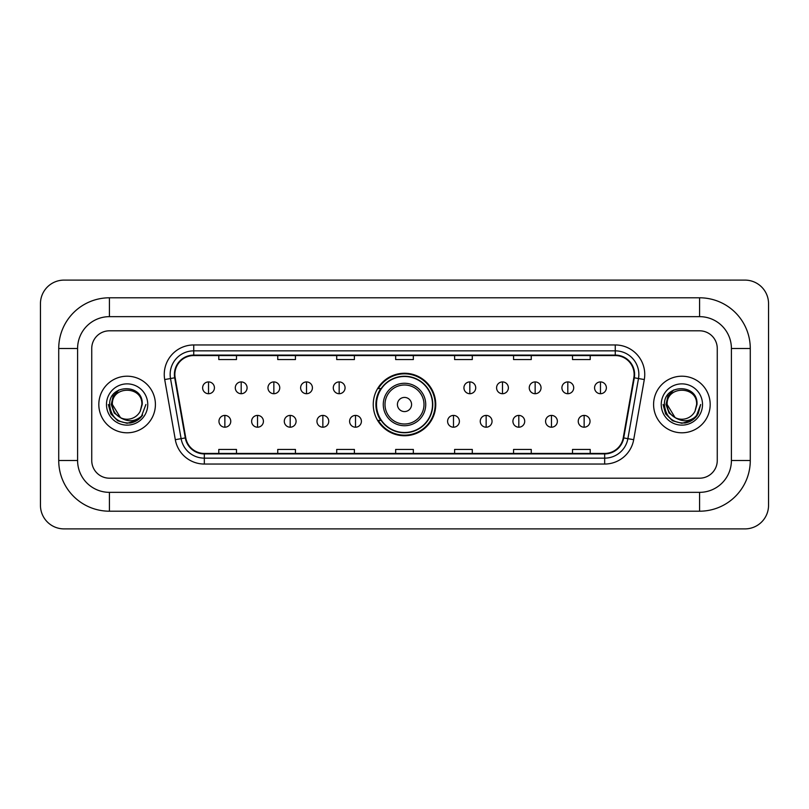 <?xml version="1.0" encoding="UTF-8"?>
<svg xmlns="http://www.w3.org/2000/svg" width="809" height="809" viewBox="0 0 809 809"><rect width="100%" height="100%" fill="white"/><g stroke="black" fill="none" stroke-linecap="round" stroke-linejoin="round"><path stroke-width="1.21" d="M373.252 404.5A31.248 31.248 0 0 0 404.5 435.748A31.248 31.248 0 0 0 435.748 404.5A31.248 31.248 0 0 0 404.5 373.252A31.248 31.248 0 0 0 373.252 404.5M380.746 420.417A28.598 28.598 0 0 1 380.746 388.583M98.819 404.5A28.295 28.295 0 0 0 127.114 432.795A28.295 28.295 0 0 0 155.409 404.5A28.295 28.295 0 0 0 127.114 376.205A28.295 28.295 0 0 0 98.819 404.5A28.295 28.295 0 0 0 127.114 432.795A28.295 28.295 0 0 0 155.409 404.5A28.295 28.295 0 0 0 127.114 376.205A28.295 28.295 0 0 0 98.819 404.5M653.591 404.5A28.295 28.295 0 0 0 681.886 432.795A28.295 28.295 0 0 0 710.181 404.5A28.295 28.295 0 0 0 681.886 376.205A28.295 28.295 0 0 0 653.591 404.5A28.295 28.295 0 0 0 681.886 432.795A28.295 28.295 0 0 0 710.181 404.5A28.295 28.295 0 0 0 681.886 376.205A28.295 28.295 0 0 0 653.591 404.5M174.865 374.436A18.87 18.87 0 0 1 193.735 355.566L615.265 355.566A18.87 18.87 0 0 1 633.841 377.712L623.243 437.841A18.87 18.87 0 0 1 604.667 453.434L204.333 453.434A18.87 18.87 0 0 1 185.757 437.841L175.159 377.712A18.87 18.87 0 0 1 174.865 374.436M174.4 374.436A19.335 19.335 0 0 0 174.693 377.793L185.291 437.922A19.335 19.335 0 0 0 204.333 453.91L604.667 453.91A19.335 19.335 0 0 0 623.709 437.922L634.307 377.793A19.335 19.335 0 0 0 615.265 355.09L193.735 355.09A19.335 19.335 0 0 0 174.4 374.436M164.702 379.552A29.478 29.478 0 0 1 193.735 344.958L615.265 344.958A29.478 29.478 0 0 1 644.298 379.552L633.69 439.681A29.478 29.478 0 0 1 604.667 464.042L204.333 464.042A29.478 29.478 0 0 1 175.31 439.681L164.702 379.552L170.507 378.531A23.582 23.582 0 0 1 193.735 350.853L615.265 350.853A23.582 23.582 0 0 1 638.493 378.531L627.885 438.66A23.582 23.582 0 0 1 604.667 458.147L204.333 458.147A23.582 23.582 0 0 1 181.115 438.66L170.507 378.531A23.582 23.582 0 0 1 170.153 374.436M717.259 348.497A17.687 17.687 0 0 0 699.573 330.81L109.427 330.81A17.687 17.687 0 0 0 91.741 348.497L91.741 460.503A17.687 17.687 0 0 0 109.427 478.19L699.573 478.19A17.687 17.687 0 0 0 717.259 460.503L717.259 348.497A17.687 17.687 0 0 0 699.573 330.81L109.427 330.81A17.687 17.687 0 0 0 91.741 348.497L91.741 460.503A17.687 17.687 0 0 0 109.427 478.19L699.573 478.19A17.687 17.687 0 0 0 717.259 460.503L717.259 348.497M623.709 437.922L627.885 438.66L638.493 378.531L644.298 379.552M395.662 355.566L395.662 359.56L413.338 359.56L413.338 355.566M336.706 355.566L336.706 359.56L354.393 359.56L354.393 355.566M277.75 355.566L277.75 359.56L295.437 359.56L295.437 355.566M218.794 355.566L218.794 359.56L236.481 359.56L236.481 355.566M454.607 355.566L454.607 359.56L472.294 359.56L472.294 355.566M513.563 355.566L513.563 359.56L531.25 359.56L531.25 355.566M572.519 355.566L572.519 359.56L590.206 359.56L590.206 355.566M413.338 453.434L413.338 449.44L395.662 449.44L395.662 453.434M354.393 453.434L354.393 449.44L336.706 449.44L336.706 453.434M295.437 453.434L295.437 449.44L277.75 449.44L277.75 453.434M236.481 453.434L236.481 449.44L218.794 449.44L218.794 453.434M472.294 453.434L472.294 449.44L454.607 449.44L454.607 453.434M531.25 453.434L531.25 449.44L513.563 449.44L513.563 453.434M590.206 453.434L590.206 449.44L572.519 449.44L572.519 453.434M109.427 297.793L109.427 316.653L699.573 316.653L699.573 297.793A50.704 50.704 0 0 1 750.277 348.497A50.704 50.704 0 0 0 699.573 297.793L109.427 297.793A50.704 50.704 0 0 0 58.723 348.497L58.723 460.503A50.704 50.704 0 0 0 109.427 511.207L699.573 511.207A50.704 50.704 0 0 0 750.277 460.503L750.277 348.497L731.407 348.497A31.834 31.834 0 0 0 699.573 316.653L109.427 316.653A31.834 31.834 0 0 0 77.593 348.497L77.593 460.503A31.834 31.834 0 0 0 109.427 492.347L699.573 492.347A31.834 31.834 0 0 0 731.407 460.503L731.407 348.497L731.407 460.503L750.277 460.503M768.55 303.688A23.582 23.582 0 0 0 744.968 280.106L64.032 280.106A23.582 23.582 0 0 0 40.45 303.688L40.45 505.312A23.582 23.582 0 0 0 64.032 528.894L744.968 528.894A23.582 23.582 0 0 0 768.55 505.312L768.55 303.688M145.903 404.5L141.262 416.868L138.632 419.345M121.583 418.415L114.271 413.045L111.248 404.5L113.129 396.188L118.943 389.968M141.858 404.5L140.24 411.205L142.212 404.5C143.668 383.213 109.003 383.739 109.65 404.5C110.823 417.039 117.73 423.208 130.38 423.006C135.528 422.015 139.613 419.386 142.627 415.108C135.821 421.641 128.449 422.5 120.501 417.666L112.38 404.5C111.47 385.488 142.758 385.488 141.858 404.5L140.24 411.205A14.734 14.734 0 0 1 120.501 417.666L112.38 404.5C111.47 385.488 142.758 385.488 141.858 404.5C142.758 385.488 111.47 385.488 112.38 404.5C111.47 385.488 142.758 385.488 141.858 404.5M120.389 417.616L112.38 404.5C112.633 410.436 115.343 414.825 120.501 417.666M106.485 404.5A20.629 20.629 0 0 0 127.114 425.129A20.629 20.629 0 0 0 147.754 404.5A20.629 20.629 0 0 0 127.114 383.87A20.629 20.629 0 0 0 106.485 404.5M142.627 415.108L137.348 420.265M137.227 420.346L130.38 423.006L137.257 420.316L130.38 423.006L137.257 420.316L127.114 423.289L117.72 420.771L110.843 413.895L108.325 404.5M411.579 404.5A7.079 7.079 0 0 0 404.5 397.421A7.079 7.079 0 0 0 397.421 404.5A7.079 7.079 0 0 0 404.5 411.579A7.079 7.079 0 0 0 411.579 404.5M425.726 404.5A21.226 21.226 0 0 0 404.5 383.274A21.226 21.226 0 0 0 383.274 404.5A21.226 21.226 0 0 0 404.5 425.726A21.226 21.226 0 0 0 425.726 404.5A21.226 21.226 0 0 1 404.5 425.726A21.226 21.226 0 0 1 383.274 404.5M432.502 404.5A28.002 28.002 0 0 0 404.5 376.498A28.002 28.002 0 0 0 376.498 404.5A28.002 28.002 0 0 0 404.5 432.502A28.002 28.002 0 0 0 432.502 404.5M435.161 404.5A30.661 30.661 0 0 1 378.299 420.417L381.14 420.417A28.264 28.264 0 0 0 423.198 425.696A28.264 28.264 0 0 0 423.198 383.304A28.264 28.264 0 0 0 381.14 388.583L378.299 388.583A30.661 30.661 0 0 1 435.161 404.5M208.53 381.919A5.896 5.896 0 0 0 202.634 387.814A5.896 5.896 0 0 0 208.53 393.71A5.896 5.896 0 0 0 214.425 387.814A5.896 5.896 0 0 0 208.53 381.919L208.53 393.71A5.896 5.896 0 0 0 214.425 387.814A5.896 5.896 0 0 0 208.53 381.919M241.193 381.919A5.896 5.896 0 0 0 235.298 387.814A5.896 5.896 0 0 0 241.193 393.71A5.896 5.896 0 0 0 247.089 387.814A5.896 5.896 0 0 0 241.193 381.919L241.193 393.71A5.896 5.896 0 0 0 247.089 387.814A5.896 5.896 0 0 0 241.193 381.919M273.857 381.919A5.896 5.896 0 0 0 267.961 387.814A5.896 5.896 0 0 0 273.857 393.71A5.896 5.896 0 0 0 279.752 387.814A5.896 5.896 0 0 0 273.857 381.919L273.857 393.71A5.896 5.896 0 0 0 279.752 387.814A5.896 5.896 0 0 0 273.857 381.919M306.52 381.919A5.896 5.896 0 0 0 300.624 387.814A5.896 5.896 0 0 0 306.52 393.71A5.896 5.896 0 0 0 312.416 387.814A5.896 5.896 0 0 0 306.52 381.919L306.52 393.71A5.896 5.896 0 0 0 312.416 387.814A5.896 5.896 0 0 0 306.52 381.919M339.173 381.919A5.896 5.896 0 0 0 333.278 387.814A5.896 5.896 0 0 0 339.173 393.71A5.896 5.896 0 0 0 345.069 387.814A5.896 5.896 0 0 0 339.173 381.919L339.173 393.71A5.896 5.896 0 0 0 345.069 387.814A5.896 5.896 0 0 0 339.173 381.919M469.827 381.919A5.896 5.896 0 0 0 463.931 387.814A5.896 5.896 0 0 0 469.827 393.71A5.896 5.896 0 0 0 475.722 387.814A5.896 5.896 0 0 0 469.827 381.919L469.827 393.71A5.896 5.896 0 0 0 475.722 387.814A5.896 5.896 0 0 0 469.827 381.919M502.48 381.919A5.896 5.896 0 0 0 496.584 387.814A5.896 5.896 0 0 0 502.48 393.71A5.896 5.896 0 0 0 508.376 387.814A5.896 5.896 0 0 0 502.48 381.919L502.48 393.71A5.896 5.896 0 0 0 508.376 387.814A5.896 5.896 0 0 0 502.48 381.919M535.143 381.919A5.896 5.896 0 0 0 529.248 387.814A5.896 5.896 0 0 0 535.143 393.71A5.896 5.896 0 0 0 541.039 387.814A5.896 5.896 0 0 0 535.143 381.919L535.143 393.71A5.896 5.896 0 0 0 541.039 387.814A5.896 5.896 0 0 0 535.143 381.919M567.807 381.919A5.896 5.896 0 0 0 561.911 387.814A5.896 5.896 0 0 0 567.807 393.71A5.896 5.896 0 0 0 573.702 387.814A5.896 5.896 0 0 0 567.807 381.919L567.807 393.71A5.896 5.896 0 0 0 573.702 387.814A5.896 5.896 0 0 0 567.807 381.919M600.47 381.919A5.896 5.896 0 0 0 594.575 387.814A5.896 5.896 0 0 0 600.47 393.71A5.896 5.896 0 0 0 606.366 387.814A5.896 5.896 0 0 0 600.47 381.919L600.47 393.71A5.896 5.896 0 0 0 606.366 387.814A5.896 5.896 0 0 0 600.47 381.919M224.862 415.411A5.896 5.896 0 0 0 218.966 421.307A5.896 5.896 0 0 0 224.862 427.203A5.896 5.896 0 0 0 230.757 421.307A5.896 5.896 0 0 0 224.862 415.411L224.862 427.203A5.896 5.896 0 0 0 230.757 421.307A5.896 5.896 0 0 0 224.862 415.411M257.525 415.411A5.896 5.896 0 0 0 251.629 421.307A5.896 5.896 0 0 0 257.525 427.203A5.896 5.896 0 0 0 263.421 421.307A5.896 5.896 0 0 0 257.525 415.411L257.525 427.203A5.896 5.896 0 0 0 263.421 421.307A5.896 5.896 0 0 0 257.525 415.411M290.188 415.411A5.896 5.896 0 0 0 284.293 421.307A5.896 5.896 0 0 0 290.188 427.203A5.896 5.896 0 0 0 296.084 421.307A5.896 5.896 0 0 0 290.188 415.411L290.188 427.203A5.896 5.896 0 0 0 296.084 421.307A5.896 5.896 0 0 0 290.188 415.411M322.852 415.411A5.896 5.896 0 0 0 316.956 421.307A5.896 5.896 0 0 0 322.852 427.203A5.896 5.896 0 0 0 328.747 421.307A5.896 5.896 0 0 0 322.852 415.411L322.852 427.203A5.896 5.896 0 0 0 328.747 421.307A5.896 5.896 0 0 0 322.852 415.411M355.505 415.411A5.896 5.896 0 0 0 349.609 421.307A5.896 5.896 0 0 0 355.505 427.203A5.896 5.896 0 0 0 361.401 421.307A5.896 5.896 0 0 0 355.505 415.411L355.505 427.203A5.896 5.896 0 0 0 361.401 421.307A5.896 5.896 0 0 0 355.505 415.411M453.495 415.411A5.896 5.896 0 0 0 447.599 421.307A5.896 5.896 0 0 0 453.495 427.203A5.896 5.896 0 0 0 459.391 421.307A5.896 5.896 0 0 0 453.495 415.411L453.495 427.203A5.896 5.896 0 0 0 459.391 421.307A5.896 5.896 0 0 0 453.495 415.411M486.148 415.411A5.896 5.896 0 0 0 480.253 421.307A5.896 5.896 0 0 0 486.148 427.203A5.896 5.896 0 0 0 492.044 421.307A5.896 5.896 0 0 0 486.148 415.411L486.148 427.203A5.896 5.896 0 0 0 492.044 421.307A5.896 5.896 0 0 0 486.148 415.411M518.812 415.411A5.896 5.896 0 0 0 512.916 421.307A5.896 5.896 0 0 0 518.812 427.203A5.896 5.896 0 0 0 524.707 421.307A5.896 5.896 0 0 0 518.812 415.411L518.812 427.203A5.896 5.896 0 0 0 524.707 421.307A5.896 5.896 0 0 0 518.812 415.411M551.475 415.411A5.896 5.896 0 0 0 545.579 421.307A5.896 5.896 0 0 0 551.475 427.203A5.896 5.896 0 0 0 557.371 421.307A5.896 5.896 0 0 0 551.475 415.411L551.475 427.203A5.896 5.896 0 0 0 557.371 421.307A5.896 5.896 0 0 0 551.475 415.411M584.138 415.411A5.896 5.896 0 0 0 578.243 421.307A5.896 5.896 0 0 0 584.138 427.203A5.896 5.896 0 0 0 590.034 421.307A5.896 5.896 0 0 0 584.138 415.411L584.138 427.203A5.896 5.896 0 0 0 590.034 421.307A5.896 5.896 0 0 0 584.138 415.411M692.029 420.316L681.886 423.289L672.491 420.771L665.615 413.895L663.097 404.5L665.615 413.895L672.491 420.771L681.886 423.289L691.28 420.771L698.157 413.895L700.675 404.5L696.033 416.868L693.404 419.345M676.354 418.415L669.043 413.045L666.019 404.5L667.89 396.188L673.715 389.968M675.07 417.565L667.142 404.5C666.242 385.488 697.53 385.488 696.62 404.5L695.012 411.205L696.984 404.5C698.44 383.213 663.774 383.739 664.422 404.5C665.595 417.039 672.501 423.208 685.152 423.006C690.299 422.015 694.385 419.386 697.398 415.108C690.593 421.641 683.221 422.5 675.272 417.666L675.252 417.666A14.734 14.734 0 0 0 695.012 411.205L696.62 404.5L695.012 411.205M675.272 417.666C670.115 414.825 667.405 410.436 667.142 404.5C666.242 385.488 697.53 385.488 696.62 404.5C697.53 385.488 666.242 385.488 667.142 404.5C666.242 385.488 697.53 385.488 696.62 404.5M661.246 404.5A20.629 20.629 0 0 0 681.886 425.129A20.629 20.629 0 0 0 702.515 404.5A20.629 20.629 0 0 0 681.886 383.87A20.629 20.629 0 0 0 661.246 404.5M697.398 415.108L692.12 420.265M692.008 420.336L685.152 423.006M700.675 404.5L698.157 413.895L691.28 420.771L681.886 423.289L672.491 420.771L665.615 413.895L663.097 404.5L665.615 413.895L672.491 420.771L681.886 423.289L691.28 420.771L698.157 413.895L700.675 404.5M697.358 415.169L692.13 420.255L697.358 415.169M615.265 344.958L615.265 355.09M170.507 378.531L174.693 377.793M204.333 464.042L204.333 453.91M604.667 453.91L604.667 464.042M175.31 439.681L185.291 437.922M634.307 377.793L638.493 378.531M193.735 344.958L193.735 355.09M627.885 438.66L633.69 439.681M699.573 511.207L699.573 492.347L109.427 492.347L109.427 511.207M58.723 460.503L77.593 460.503L77.593 348.497L58.723 348.497M423.997 404.5A19.497 19.497 0 0 0 404.5 385.003A19.497 19.497 0 0 0 385.003 404.5A19.497 19.497 0 0 0 404.5 423.997A19.497 19.497 0 0 0 423.997 404.5"/></g></svg>

